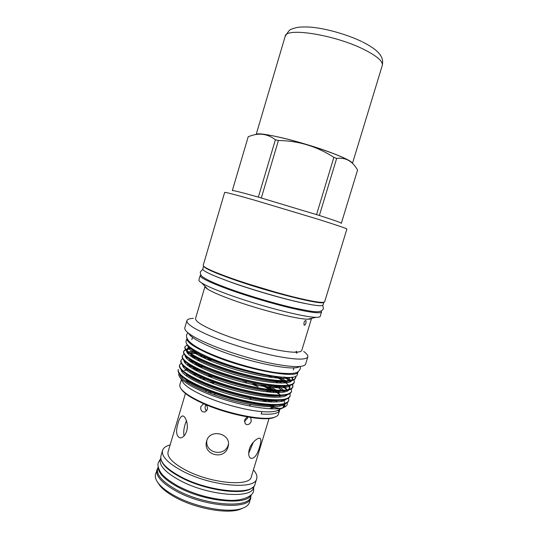 <?xml version="1.0" encoding="UTF-8"?>
<svg xmlns="http://www.w3.org/2000/svg" width="538" height="538" viewBox="0 0 538 538"><rect width="100%" height="100%" fill="white"/><g stroke="black" fill="none" stroke-linecap="round" stroke-linejoin="round"><path stroke-width="0.81" d="M160.761 458.12L160.337 459.546C159.006 465.531 165.428 472.451 179.611 480.293C207.607 495.659 252.127 499.271 253.532 487.509L253.963 486.083M161.218 460.057C162.785 465.41 169.221 471.127 180.526 477.219C205.281 490.669 245.019 495.888 252.517 487.448M158.212 466.755L157.627 468.733C156.228 474.933 162.597 482.008 176.726 489.97C204.628 505.559 249.208 508.84 250.742 496.668L251.34 494.698M158.259 467.024C158.064 472.989 164.52 479.614 177.641 486.903C204.379 501.739 247.298 505.774 251.152 494.893M267.07 399.815L269.888 401.98M272.948 405.578L273.358 406.789M273.297 407.441L273.654 406.782M273.687 406.667L273.781 405.551M271.71 402.047L269.484 400.037M269.632 408.692L272.82 407.387L272.598 408.134M206.626 410.871C205.24 409.613 204.796 407.992 205.281 405.995L205.872 404.751M242.92 508.114L239.45 509.56C226.37 514.14 195.065 508.356 175.327 497.354C168.32 493.514 163.196 489.634 159.954 485.713L157.849 482.593M251.118 495.437L249.504 502.29C248.65 505.061 246.001 507.159 241.555 508.585C228.004 513.333 195.314 507.287 174.736 495.828C167.426 491.833 162.093 487.805 158.737 483.736C155.812 480.104 154.749 476.89 155.563 474.106L157.99 467.502M250.863 497.825C249.309 510.152 204.292 506.877 176.134 491.113C161.884 483.07 155.469 475.908 156.888 469.634M253.432 469.862C256.323 473.158 257.406 476.103 256.687 478.706C255.402 490.179 210.513 486.204 182.153 470.905C167.802 463.104 161.266 456.291 162.55 450.461C163.384 447.892 165.912 446.029 170.136 444.872M256.687 478.706L255.052 484.079C253.687 495.794 208.764 492.014 180.465 476.587C166.141 468.712 159.638 461.806 160.963 455.847L162.55 450.461M248.327 417.091C246.525 417.421 245.274 418.517 244.575 420.38L245.207 423.81C247.688 425.403 249.719 424.549 251.293 421.247L250.755 417.885L250.089 417.38L250.755 417.885M249.289 449.291C248.22 453.668 248.63 456.654 250.526 458.235C254.165 459.069 257.211 455.202 259.672 446.641C261.038 442.384 261.239 439.68 260.271 438.537C258.623 436.762 251.36 442.276 249.289 449.291M228.011 447.038L228.32 445.713C230.997 433.346 209.84 428.423 206.693 440.878L206.552 441.416C202.678 455.04 224.541 460.71 228.011 447.038M271.475 407.865L269.941 405.551M265.301 401.651L261.179 399.082M204.44 404.058L203.102 404.125L200.882 406.6C200.358 408.988 201.017 410.75 202.853 411.886L204.998 412.027L207.298 409.553C207.749 407.468 207.191 405.807 205.63 404.569M269.04 418.503L251.307 476.85C250.089 486.998 210.553 483.46 185.529 470.017C172.765 463.11 166.948 457.065 168.064 451.873L185.449 393.466M249.921 398.275L251.434 399.653M250.843 404.657L249.787 405.282M203.606 266.189L202.786 268.987C202.665 270.957 212.12 275.375 231.158 282.248C249.376 288.711 273.815 296.034 292.477 300.621C311.751 305.234 321.926 306.714 322.995 305.053L323.849 302.269M203.694 266.276C204.722 268.368 214.198 272.618 232.12 279.02C269.034 292.188 322.961 305.624 323.735 302.289M190.217 382.626L188.986 383.345M256.572 134.433C258.892 133.323 267.225 134.419 281.569 137.715C310.762 144.419 350.877 158.972 352.067 162.953M261.32 197.95L278.415 140.512L275.389 139.786L258.348 197.103L319.364 215.476C335.308 220.614 342.619 223.257 341.294 223.404M278.415 140.512C298.482 140.774 316.969 146.39 333.876 157.365L316.559 214.575M319.364 215.476L336.66 158.407L333.876 157.365M336.66 158.407C344.616 157.385 351.011 160.351 355.84 167.291L357.595 169.968L341.361 223.189M185.025 346.654L184.884 347.138C184.48 348.846 186.303 351.085 190.344 353.849C194.527 356.728 200.997 359.962 209.759 363.553C234.117 373.601 269.794 381.94 285.886 381.287C291.623 381.119 294.851 380.023 295.584 377.985L295.732 377.501C294.212 381.274 284.34 381.772 266.115 378.994C246.962 375.598 228.233 370.279 209.907 363.042C192.604 355.773 184.305 350.305 185.025 346.654L187.204 344.865M295.644 377.737L295.517 376.297M295.759 376.17L295.732 377.501M280.621 395.053L274.622 391.267M265.853 386.768L261.407 384.771M262.82 385.006L272.531 389.909M274.898 391.281L277.003 392.572M202.53 387.851C225.624 397.831 258.825 405.652 276.283 405.08C283.587 404.872 287.702 403.433 288.63 400.776L288.772 400.299C287.07 404.67 277.07 405.659 258.771 403.258C239.565 400.185 220.869 394.879 202.678 387.347C185.516 379.727 177.385 373.782 178.286 369.505L178.145 369.983C177.607 372.296 179.934 375.235 185.133 378.792C189.248 381.617 195.052 384.636 202.53 387.851M281.858 391.187L281.495 390.924M276.68 387.777L274.272 386.378M273.822 385.598L277.615 387.804M282.1 390.803L282.531 391.126M288.671 398.012L288.772 400.299M179.631 364.946L179.49 365.423C178.986 367.609 181.205 370.393 186.148 373.789C190.297 376.634 196.236 379.7 203.969 383.002C227.318 392.996 261.024 400.918 278.233 400.326C285.201 400.117 289.128 398.752 290.016 396.224L290.164 395.746C288.496 399.996 278.523 400.891 260.237 398.416C241.044 395.275 222.342 389.963 204.124 382.491C186.935 374.946 178.771 369.095 179.631 364.946L181.225 363.163M286.936 389.902L282.517 386.338M275.658 381.59L278.153 383.009M283.129 386.217L286.411 388.813M290.016 393.446L290.164 395.746M180.976 360.373L180.835 360.857C180.358 362.915 182.469 365.564 187.177 368.792C191.346 371.65 197.426 374.771 205.415 378.147C229.02 388.16 263.223 396.176 280.17 395.565C286.815 395.369 290.56 394.072 291.408 391.671L291.556 391.187C289.928 395.322 279.975 396.116 261.703 393.567C242.524 390.359 223.808 385.047 205.57 377.636C188.347 370.157 180.149 364.401 180.976 360.373L182.644 358.617M289.067 386.264L288.469 385.659M285.16 382.908L283.526 381.765M277.507 378.1L274.615 376.553M275.859 376.681L282.894 380.79M284.158 381.637L287.938 384.569M291.361 388.873L291.556 391.187M182.328 355.806L182.187 356.284C181.73 358.227 183.747 360.736 188.226 363.802C192.402 366.674 198.616 369.835 206.861 373.285C230.715 383.312 265.416 391.435 282.087 390.803C288.422 390.615 291.993 389.384 292.8 387.111L292.948 386.634C291.354 390.642 281.428 391.334 263.176 388.712C244.003 385.443 225.281 380.131 207.016 372.773C189.766 365.363 181.535 359.707 182.328 355.806L184.063 354.065M292.86 386.869L292.416 384.468M290.493 381.899L289.579 381.005M289.108 380.588L284.844 377.387M286.236 377.441L289.505 380.353M290.13 380.924L290.708 381.509M292.699 384.3L292.948 386.634M183.673 351.233L183.532 351.711C183.108 353.54 185.018 355.907 189.282 358.826C193.465 361.697 199.806 364.899 208.307 368.422C232.416 378.456 267.608 386.688 283.997 386.049C290.022 385.867 293.425 384.704 294.192 382.552L294.34 382.067C292.78 385.961 282.887 386.553 264.642 383.856C245.483 380.521 226.754 375.208 208.462 367.911C191.185 360.568 182.92 355.013 183.673 351.233L185.496 349.512M292.174 377.185L292.712 377.77M294.037 379.72L294.34 382.067M192.604 366.506L189.114 366.439M184.46 366.755L183.303 366.943M188.502 365.995L191.743 366.008M198.804 366.539L202.86 367.057M194.944 362.215L191.024 362.067M186.148 362.282L184.79 362.471M190.358 361.603L192.617 361.637M212.167 360.137L206.316 359.095M197.419 357.972L193.001 357.709M187.883 357.824L186.303 358.005M186.659 357.508L187.359 357.427M192.274 357.232L194.722 357.319M212.033 359.633L216.814 360.621M257.245 373.029L259.578 373.977M198.899 353.648L190.465 353.338M189.665 353.372L187.836 353.54M187.755 353.103L189.094 352.962M194.265 352.874L196.935 353.022M189.389 349.075L186.975 349.465M185.731 349.835L183.619 351.475M185.886 349.357L190.607 348.523M180.842 388.402L182.12 390.292C185.348 394.105 191.884 398.288 201.716 402.848C225.711 414.099 263.001 421.597 273.479 417.703L275.577 416.822M272.719 406.809L270.291 404.98M181.393 379.62L179.914 384.623C179.517 385.975 180.096 387.589 181.636 389.465C184.911 393.318 191.535 397.562 201.515 402.182C225.873 413.594 263.741 421.214 274.333 417.273C276.653 416.553 278.018 415.524 278.435 414.179L279.955 409.189M272.665 405.585L271.959 405.06M266.935 401.792L262.288 399.236M255.14 200.351L317.521 219.074C336.714 225.119 346.506 228.448 346.889 229.054L324.663 301.771C323.614 303.345 313.358 301.764 293.903 297.043C275.053 292.356 250.345 284.952 231.925 278.476C212.678 271.589 203.108 267.211 203.203 265.328L224.669 192.389C225.227 192.059 235.382 194.716 255.14 200.351M200.909 274.965L200.19 275.543L198.899 279.955C198.69 280.634 199.665 281.663 201.811 283.028C206.296 285.839 214.783 289.538 227.271 294.125C258.193 305.557 304.669 317.548 316.082 317.312C318.624 317.353 320.002 317.03 320.211 316.351L321.549 311.953L321.273 311.078M200.19 275.543C200.008 277.736 209.504 282.356 228.677 289.41C247.036 296.034 271.717 303.432 290.594 307.958C310.09 312.497 320.406 313.829 321.549 311.953M295.678 352.168C282.907 352.699 245.032 343.345 219.961 333.224C203.25 326.405 195.112 321.475 195.556 318.442L205.018 286.357C204.944 287.016 205.846 287.951 207.735 289.175C211.757 291.731 219.222 295.026 230.123 299.061C257.056 309.108 297.366 319.431 307.756 319.182C310.002 319.202 311.267 318.92 311.563 318.328L301.811 350.319C301.482 351.388 299.72 352 296.525 352.148L296.398 351.233L295.678 352.168L296.895 353.17L296.525 352.148M193.364 318.361C189.531 318.516 187.385 319.269 186.928 320.614L184.796 327.857C184.144 331.616 193.229 337.461 212.039 345.389C230.076 352.773 254.642 360.124 273.667 363.836C293.351 367.434 303.997 367.528 305.611 364.105L307.817 356.882C308.173 355.504 306.794 353.695 303.681 351.455M186.928 320.614C186.343 324.152 195.482 329.828 214.346 337.635C232.429 344.912 257.009 352.269 276.014 356.095C295.671 359.828 306.27 360.09 307.817 356.882M188.63 333.338C190.492 337.05 198.878 342.034 213.781 348.281C245.711 361.704 294.279 371.704 299.39 366.566M277.702 376.768C261.004 375.463 231.898 367.81 211.811 359.545C203.169 356.008 196.666 352.746 192.295 349.754C189.174 347.595 187.399 345.773 186.982 344.28M280.197 405.995L279.666 404.879M277.204 401.947L275.866 400.776M285.019 403.789C285.207 405.558 284.34 407.01 282.41 408.14L281.751 408.49M283.089 407.515L283.788 404.509M281.865 401.267L280.836 400.185M269.135 392.141L266.021 390.501M260.479 384.616L270.022 389.647M272.497 391.146L274.636 392.525M279.087 395.773L280.574 397.057M283.761 400.662L284.75 402.619M179.013 373.298C178.414 374.603 178.919 376.203 180.519 378.113C183.909 382.034 191.131 386.459 202.18 391.388C229.168 403.581 271.603 412.007 282.867 407.73C286.31 406.654 287.763 404.959 287.225 402.653M181.75 380.238L183.364 383.036C186.605 386.835 193.303 391.052 203.445 395.692C220.708 403.567 245.812 410.38 261.865 411.61C268.348 412.135 273.203 411.913 276.431 410.958L279.316 409.512M219.161 377.938L206.794 375.665M195.906 374.663L193.196 374.636M187.52 375.114L185.825 375.504M182.712 377.017L181.945 377.965M242.746 380.776L246.633 382.175L242.591 380.736M198.24 370.332L195.012 370.077M188.401 369.983L184.312 370.453M182.449 370.911L181.703 371.173M258.119 386.782L252.416 384.394M277.507 410.42L279.43 410.77L279.901 409.216M279.43 410.77C277.85 413.668 271.757 414.737 261.138 413.991L261.865 411.61M303.93 322.787C304.569 321.112 305.248 320.366 305.967 320.554L306.041 322.894C305.45 324.582 304.797 325.335 304.091 325.16L303.93 322.787M186.901 338.315L186.02 341.3C185.354 345.12 193.68 350.783 211.01 358.288C245.61 373.184 297.568 382.484 297.184 374.65L298.092 371.671M186.901 338.321C186.256 342.06 194.608 347.656 211.952 355.114C246.592 369.922 298.523 379.357 298.092 371.677M218.63 284.757L231.656 289.767C253.136 297.561 284.138 306.344 301.092 309.498M276.243 292.356L248.805 284.125M253.337 442.196L248.67 453.366M184.043 435.935C183.384 432.539 183.794 428.524 185.274 423.877L186.41 420.595M178.105 423.016C175.523 431.671 176.289 436.648 180.391 437.939C183.061 437.623 185.146 435.363 186.652 431.167C188.818 424.119 185.254 415.383 182.456 415.988C180.768 416.412 179.322 418.752 178.105 423.016M228.462 444.052L228.334 444.522C225.193 457.239 204.81 453.521 206.861 440.366M247.675 416.977L247.48 418.261L244.393 421.55M209.336 391.563L208.959 392.827M214.4 394.852L215.187 393.735M211.252 392.296L209.975 393.217M205.866 391.597L205.825 390.171M187.91 381.657L188.542 380.944M201.844 378.974L205.846 379.303M202.174 377.696L198.892 377.589M188.112 380.689L188.125 382.807M272.82 407.387L279.652 408.409M213.734 382.915L209.215 382.094M187.345 380.83L185.623 381.112M188.582 381.63L187.91 381.704M187.419 381.772L186.72 381.879M232.329 190.573L248.2 136.753L249.296 136.343C258.886 132.583 267.588 133.733 275.389 139.786M232.315 190.613C232.611 190.149 241.286 192.315 258.348 197.103M352.282 163.148C351.106 161.111 344.347 157.728 332.013 153.014C303.439 142.032 258.058 131.117 256.344 134.466M187.984 380.615L187.594 382.464M273.667 407.481L273.882 406.775M197.91 370.164L194.736 369.929M188.334 369.915L186.343 370.104L188.334 369.915M181.797 371.348L182.537 370.991L181.79 371.334M179.86 374.374C179.961 380.036 201.407 391.556 228.267 399.317C254.393 406.997 280.486 408.954 284.407 403.998M285.093 399.969L284.918 399.573M279.108 393.453L276.055 391.314M274.017 390.037L268.913 387.158M203.431 366.344L197.103 365.658M190.835 365.47L188.293 365.833M184.083 366.439L183.586 366.627M181.198 369.66C181.098 375.154 202.624 386.607 229.713 394.435C256.054 402.175 282.228 404.24 285.9 399.31M283.977 392.074L282.927 391.079M281.73 390.319L276.66 386.519M192.886 361.072L189.934 361.301M184.648 362.262L185.644 361.879L184.642 362.256M182.543 364.952C182.234 370.258 203.841 381.657 231.152 389.552C257.722 397.353 283.97 399.519 287.393 394.63M287.11 389.734L283.963 386.418M206.686 357.831L202.301 357.245M193.693 356.687L191.589 356.761M187.251 357.333L186.087 357.716L187.237 357.326M183.888 360.245C183.357 365.363 205.045 376.694 232.591 384.663C259.397 392.525 285.718 394.798 288.879 389.942M286.216 382.794L284.71 381.523L286.223 382.794M283.775 380.803L277.615 376.835M195.704 352.303L193.391 352.309M188.872 352.793L187.54 353.177L188.858 352.787M185.247 355.537C184.48 360.467 206.242 371.731 234.03 379.767C261.071 387.69 287.467 390.084 290.359 385.262M290.406 381.677L289.948 380.951L290.392 381.684M289.632 380.527L286.465 377.441L289.639 380.527M187.237 350.816C186.908 349.565 187.937 348.725 190.311 348.288L186.955 349.908M186.605 350.837C185.597 355.557 207.439 366.755 235.469 374.872C262.746 382.854 289.229 385.363 291.838 380.574M292.356 379.162L291.804 377.232M187.984 346.055C186.834 350.305 205.18 360.178 231.75 368.422C256.68 376.311 284.831 380.346 291.226 377.293M282.41 408.14C284.051 407.098 284.689 405.739 284.326 404.072M282.726 401.032L281.919 400.077M271.549 392.343L268.859 390.83M257.87 385.477L251.683 382.895M195.341 368.819L192.597 368.705M187.278 368.886L185.274 369.176M181.837 370.332L181.434 370.601M182.066 376.492L186.982 380.581C203.31 392.242 251.865 406.674 273.741 405.565L280.614 404.771M279.726 392.525L278.106 391.341M276.418 390.205L268.913 385.86M199.995 364.764L194.749 364.367M189.161 364.428L186.881 364.683M183.324 365.746L182.819 366.055M183.236 371.597L188.011 375.598C204.117 387.172 253.97 401.973 275.664 400.81L282.363 400.023M285.167 391.825L284.098 390.702M283.613 390.245L278.859 386.587M200.291 360.332L197.002 360.063M190.486 360.016L188.522 360.204M184.823 361.166L184.211 361.502M184.413 366.714L189.06 370.628C204.924 382.088 256.081 397.273 277.581 396.062L284.098 395.275M286.357 387.205L285.14 386.002M281.441 383.076L279.538 381.812M272.094 377.555L268.469 375.746M203.034 356.163L199.39 355.793M192.1 355.584L190.19 355.726M186.343 356.586L185.61 356.95M185.603 361.839L190.116 365.658C205.724 377.004 258.193 392.565 279.478 391.314L285.826 390.534M287.985 389.707C289.7 388.759 290.291 387.468 289.753 385.827M287.534 382.579L286.149 381.281M285.584 380.803L280.204 377.044M193.882 351.159L188.421 351.832M187.883 352.007L187.016 352.397M186.8 356.976L191.185 360.702C206.531 371.906 260.318 387.858 281.354 386.566L287.541 385.793M291.105 381.254L290.903 380.79M290.675 380.366L288.173 377.454M189.349 347.467C187.305 348.133 186.572 349.223 187.157 350.742M188.011 352.114L192.268 355.752C207.325 366.802 262.45 383.137 283.223 381.825L289.242 381.052M291.125 380.285C292.464 379.485 292.961 378.436 292.605 377.118M189.564 347.662L193.357 350.81C208.119 361.691 264.588 378.416 285.079 377.077M362.679 42.011C368.416 44.91 372.989 47.815 376.392 50.72C378.739 52.912 380.279 54.742 381.018 56.201C381.099 56.564 383.48 59.207 382.276 65.468C383.184 61.359 376.896 55.939 363.412 49.207C334.078 34.56 285.396 27.129 285.18 36.342L256.169 134.493M160.593 458.706L158.414 462.438C157.452 464.462 158.024 467.495 160.129 471.537C162.254 475.605 168.273 480.495 178.186 486.211C194.07 494.267 210.533 498.934 227.574 500.205C242.941 501.47 253.203 495.639 253.546 490.979L253.788 486.668M187.863 332.726L186.632 334.784C185.24 340.312 193.895 346.963 212.584 354.724C231.912 362.78 258.691 370.312 276.855 372.747C298.577 375.04 298.301 371.704 300.265 368.873L300.372 366.486M202.826 269.377L200.351 271.818C200.102 274.212 201.178 276.102 203.586 277.494C208.381 280.607 217.09 284.427 229.706 288.967C249.208 296.008 275.705 303.822 294.589 308.092C313.573 311.845 320.359 313.721 323.472 308.758L322.753 305.355M231.992 282.598L218.011 277.326M232.335 282.719C255.146 290.863 288.523 300.312 305.698 303.627M239.45 509.56L241.555 508.585M273.479 417.703L274.333 417.273M307.756 319.182L316.082 317.312M276.431 410.958L282.867 407.73M183.364 383.036L180.519 378.113M187.688 381.059L187.338 382.296M293.264 370.09L293.963 367.79M203.102 404.125L203.983 404.004M228.421 444.906L228.32 445.713M182.456 415.988L183.229 416.089M260.271 438.537L259.686 438.262M191.804 339.653L192.483 337.346M273.916 406.775L273.795 407.495M207.735 289.175L201.811 283.028M182.12 390.292L181.636 389.465M283.634 386.445L283.264 386.062M285.745 382.78L284.555 381.556M190.183 352.888L192.685 352.336M182.012 376.445L185.133 378.792M284.884 399.579L285.053 399.996M280.681 404.764L276.283 405.08M184.077 366.432L183.216 366.802M183.182 371.556L186.148 373.789M286.176 394.932L286.391 395.423M282.43 400.016L278.233 400.326M184.366 366.681L189.06 370.628L187.177 368.792M287.447 390.279L287.729 390.85M284.165 395.269L280.17 395.565M185.556 361.805L190.116 365.658L188.226 363.802M288.711 385.618C289.847 387.414 289.579 388.779 287.911 389.727M285.886 390.527L282.087 390.803M186.76 356.936L191.185 360.702L189.282 358.826M287.601 385.786L283.997 386.049M187.97 352.081L192.268 355.752L190.344 353.849M289.296 381.045L283.223 381.825L285.886 381.287M189.477 347.582L192.295 349.754M159.954 485.713L158.737 483.736M382.276 65.468L352.477 163.337M361.859 41.608C347.851 34.809 327.635 28.938 312.8 27.351C308.926 26.927 304.447 26.846 299.37 27.122C295.967 27.646 293.291 28.366 291.334 29.301C290.231 29.086 288.186 31.433 285.18 36.342"/></g></svg>
